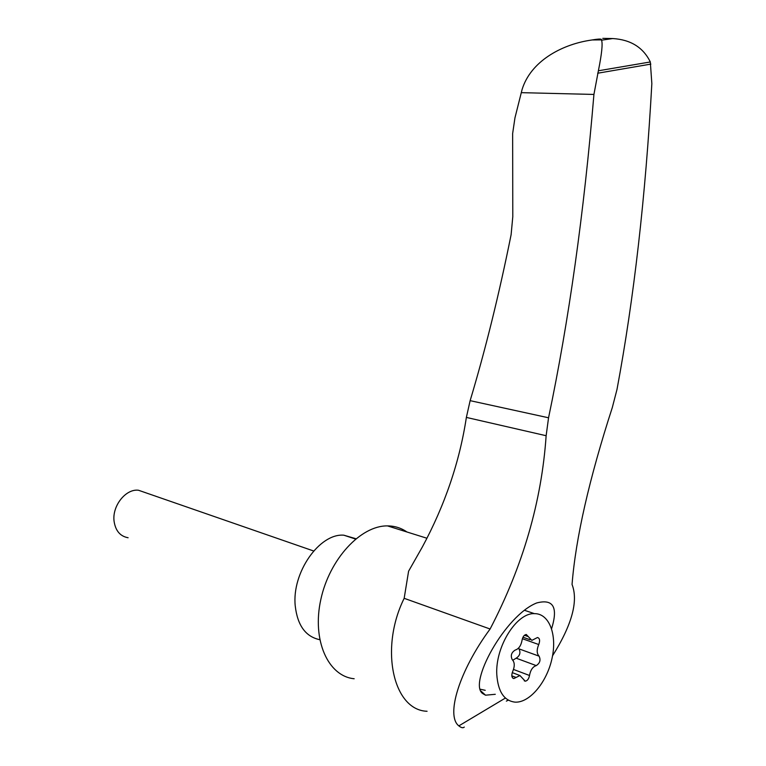 <?xml version="1.0" encoding="UTF-8"?>
<svg xmlns="http://www.w3.org/2000/svg" width="766" height="766" viewBox="0 0 766 766"><rect width="100%" height="100%" fill="white"/><g stroke="black" fill="none" stroke-linecap="round" stroke-linejoin="round"><path stroke-width="1.15" d="M602.765 38.367L612.685 38.549C630.657 39.631 643.201 47.435 650.315 61.96L598.38 70.778C601.779 53.888 602.842 43.691 601.549 40.196L601.454 39.889C601.894 38.98 599.941 38.827 595.584 39.42L589.178 40.416C561.057 44.974 530.675 61.424 522.067 89.574L514.963 117.83L512.645 133.495L512.789 216.74L511.113 234.683C499.078 294.45 485.414 349.775 470.132 400.656L466.37 417.413C459.61 461.86 444.941 505.033 422.372 546.934L408.594 571.206L404.17 598.313C379.323 648.4 393.188 710.293 427.074 711.269M552.545 655.811C571.972 624.826 578.474 601.042 572.049 584.477C575.716 538.105 589.14 479.123 612.312 407.522L616.994 389.454C633.98 298.405 645.594 196.46 651.847 83.609L650.315 61.96M505.148 698.209L458.844 725.881C445.611 715.817 459.093 670.978 490.106 629.01C522.948 565.94 541.629 501.51 546.139 435.72L466.37 417.413M598.38 70.778L593.928 94.438C583.989 213.12 568.86 320.906 548.552 417.786L546.139 435.72M551.606 628.666C558.261 607.179 553.282 598.619 536.669 602.966C504.89 615.491 467.509 684.431 482.963 693.718L485.529 695.193L495.286 694.293M506.336 701.11L508.337 700.191M406.947 531.987C401.173 527.966 394.691 525.936 387.5 525.897C360.834 525.447 329.504 558.969 320.82 599.529C311.819 640.07 327.963 676.244 354.17 678.753M496.799 674.683C495.075 646.935 516.571 612.666 534.39 613.643C549.241 613.355 557.313 634.669 552.027 658.377C546.981 682.085 529.718 702.949 515.097 702.144C504.143 700.861 498.044 691.708 496.799 674.683M512.234 672.605L519.932 675.526L513.871 678.571C511.611 677.786 511.219 675.44 512.684 671.514C514.886 666.238 514.752 662.303 512.282 659.717C510.357 655.782 511.315 652.565 515.173 650.075C518.745 648.993 521.052 645.681 522.086 640.127C522.747 636.766 524.135 634.88 526.261 634.468L528.31 636.623L524.451 635.263M524.241 680.792L525.256 681.185C527.401 680.811 528.818 678.906 529.507 675.478C530.541 669.991 532.791 666.698 536.257 665.606C539.963 663.145 540.901 659.995 539.082 656.156C536.707 653.599 536.593 649.721 538.747 644.532C540.193 640.596 539.781 638.25 537.512 637.503L531.853 640.376L528.31 636.623M525.256 681.185L519.932 675.526M485.223 690.31L480.359 689.247M319.728 639.687C305.634 636.699 297.467 625.42 295.226 605.839C291.731 572.614 319.518 533.136 343.8 535.185L355.912 538.718M128.104 537.742C120.243 536.324 115.57 530.876 114.096 521.387C111.903 506.067 125.739 488.593 138.464 490.24L145.387 492.634M518.371 648.275L518.975 648.859C520.823 652.661 519.884 655.773 516.179 658.185L512.818 660.215M593.928 94.438L521.292 92.657M458.844 725.881C461.247 727.824 463.057 728.227 464.282 727.078M490.106 629.01L404.17 598.313M650.851 64.105L597.691 73.22M516.083 677.46L511.803 675.823M538.747 644.532L522.383 638.71M539.082 656.156L518.975 648.859M536.257 665.606L516.179 658.185M529.507 675.478L513.517 669.455M548.552 417.786L470.132 400.656M601.549 40.196L612.685 38.549M426.882 538.23L387.5 525.897M481.058 691.133L485.529 695.193M524.48 610.291L534.39 613.643M343.8 535.185L355.52 539.044M138.464 490.24L313.648 550.993M512.818 678.159L513.871 678.571M522.977 637.216L529.995 639.715M592.118 39.956L601.454 39.889"/></g></svg>

